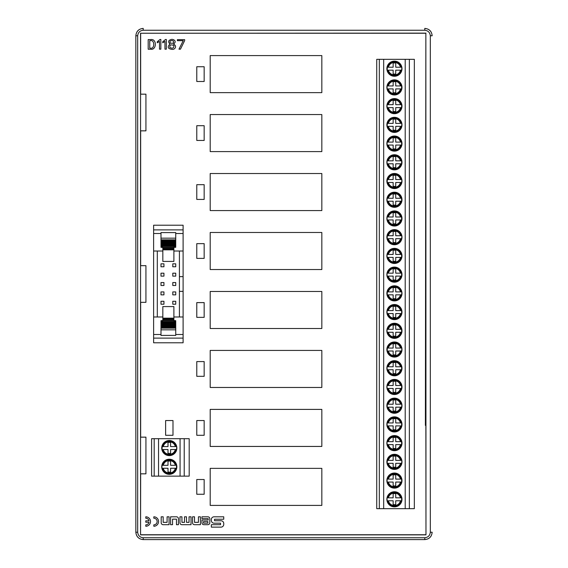 <?xml version="1.0" encoding="UTF-8"?>
<svg xmlns="http://www.w3.org/2000/svg" width="568" height="568" viewBox="0 0 568 568"><rect width="100%" height="100%" fill="white"/><g stroke="black" fill="none" stroke-linecap="round" stroke-linejoin="round"><path stroke-width="0.85" d="M173.432 44.098C177.472 45.887 175.015 49.913 171.905 49.345C167.773 48.749 167.127 46.981 169.974 44.041C167.872 41.862 168.27 40.349 171.153 39.511C172.842 38.73 177.72 41.095 173.432 44.098M160.843 49.175L159.494 49.175L159.494 41.393L157.258 42.799L157.258 41.734L160.034 39.476L160.843 39.476L160.843 49.175M192.545 522.752L192.545 516.809L194.519 516.809L194.519 522.34L198.445 522.34L198.445 516.809L200.419 516.809L200.419 524.69L194.483 524.69A1.938 1.938 0 0 1 192.545 522.752M201.938 518.641L201.938 516.809L207.867 516.809A1.938 1.938 0 0 1 209.805 518.747L209.805 522.752A1.938 1.938 0 0 1 207.867 524.69L203.876 524.69A1.938 1.938 0 0 1 201.938 522.752L201.938 519.997L208.193 519.997L208.193 518.641L201.938 518.641M179.964 522.752L179.964 516.809L181.938 516.809L181.938 522.34L184.508 522.34L184.508 516.809L186.481 516.809L186.481 522.34L189.052 522.34L189.052 516.809L191.025 516.809L191.025 524.69L181.902 524.69A1.938 1.938 0 0 1 179.964 522.752M161.198 522.752L161.198 516.809L163.172 516.809L163.172 522.34L167.099 522.34L167.099 516.809L169.072 516.809L169.072 524.69L163.137 524.69A1.938 1.938 0 0 1 161.198 522.752M211.331 519.557A2.755 2.755 0 0 1 214.086 516.809L223.742 516.809L223.742 519.237L214.541 519.237L214.541 520.75L220.987 520.75A2.755 2.755 0 0 1 223.742 523.504L223.742 524.378A2.755 2.755 0 0 1 220.987 527.125L211.339 527.125L211.339 524.697L220.533 524.697L220.533 523.185L214.086 523.185A2.755 2.755 0 0 1 211.331 520.43L211.331 519.557M176.506 516.809L170.577 516.809L170.577 524.69L172.544 524.69L172.544 519.152L176.47 519.152L176.47 524.69L178.444 524.69L178.444 518.747A1.938 1.938 0 0 0 176.506 516.809M153.829 516.809L153.829 518.229A3.309 3.309 0 0 1 157.137 521.538A3.309 3.309 0 0 1 153.829 524.846L153.829 526.259A4.729 4.729 0 0 0 158.557 521.538A4.729 4.729 0 0 0 153.829 516.809M145.791 516.809L145.791 518.229A3.309 3.309 0 0 1 149.022 520.828L145.791 520.828L145.791 522.24L149.022 522.24A3.309 3.309 0 0 1 145.791 524.846L145.791 526.259A4.729 4.729 0 0 0 150.52 521.538A4.729 4.729 0 0 0 145.791 516.809M425.858 33.242L425.972 534.871L425.858 425.396L425.389 425.396L425.858 33.242L140.665 33.242L140.665 94.174M140.665 130.846L140.665 265.668M140.665 302.332L140.665 437.154M140.665 473.826L140.559 534.871L425.972 534.871M425.858 534.758L140.665 534.758M148.191 39.59L150.492 39.59C157.215 38.312 156.711 50.573 150.492 49.231L148.191 49.231L148.191 39.59M166.325 49.175L164.968 49.175L164.968 41.393L162.739 42.799L162.739 41.734L165.515 39.476L166.325 39.476L166.325 49.175M184.664 40.605L180.468 49.175L178.977 49.175L183.244 40.662L177.415 40.662L177.415 39.646L184.664 39.646L184.664 40.605M425.759 145.55L425.759 425.396M425.972 33.129L140.665 33.242M140.559 33.129L140.559 534.871M424.786 30.246L424.786 28.4C429.259 28.84 431.715 31.297 432.156 35.77L430.317 35.77C429.94 32.461 428.102 30.622 424.786 30.246L143.214 30.246C139.905 30.615 138.059 32.461 137.683 35.77L137.683 532.23C138.059 535.539 139.898 537.378 143.214 537.754L424.786 537.754C428.095 537.385 429.94 535.539 430.317 532.23L430.317 35.77M430.317 532.23L432.156 532.23C431.715 536.703 429.259 539.16 424.786 539.6L143.214 539.6C138.741 539.16 136.284 536.703 135.844 532.23L135.844 35.77C136.284 31.297 138.741 28.84 143.214 28.4C138.755 28.861 136.299 31.318 135.844 35.77L137.683 35.77M140.772 473.826L145.933 473.826L145.933 437.154L140.772 437.154M140.772 130.846L145.933 130.846L145.933 94.174L140.772 94.174M140.772 302.332L145.933 302.332L145.933 265.668L140.772 265.668M153.623 338.123L183.102 338.123L183.102 342.781L153.623 342.781L153.623 225.219L183.102 225.219L183.102 251.013L173.893 251.013M153.623 251.013L162.831 251.013M175.732 247.328L173.893 247.328L175.732 247.328L175.732 246.476L160.992 246.476L160.992 232.589L175.732 232.589L175.732 238.169L160.992 238.169M173.893 249.849L162.831 249.849L162.831 261.415L173.893 261.415L173.893 247.47L162.831 247.47L160.992 247.328L160.992 246.476M179.417 251.013L179.417 291.37L183.102 291.37L183.102 338.123M179.417 291.37L179.417 316.987M157.308 316.987L157.308 251.013M162.831 320.529L160.992 320.671L160.992 321.524L175.732 321.524L175.732 320.671L173.893 320.529L162.831 320.529L162.831 306.585L173.893 306.585L173.893 318.151L162.831 318.151M153.623 316.987L162.831 316.987M173.893 316.987L183.102 316.987M179.417 276.63L183.102 276.63L183.102 251.013M183.102 276.63L183.102 291.37M175.732 327.424L175.732 335.411L160.992 335.411L160.992 326.685L175.732 326.685L175.732 327.424L160.992 327.424M162.831 320.671L160.992 320.671M175.732 320.671L173.893 320.671M173.893 320.529L173.893 319.791L162.831 319.791M173.893 319.791L173.893 318.889L162.831 318.889M173.893 318.889L173.893 318.151M175.732 328.155L160.992 328.155M175.732 329.83L160.992 329.83M160.992 321.524L160.992 326.685M175.732 321.524L175.732 322.262L160.992 322.262L175.732 322.262L175.732 323L160.992 323M175.732 323L175.732 323.732L160.992 323.732M175.732 323.732L175.732 324.47L160.992 324.47M175.732 324.47L175.732 325.208L160.992 325.208M175.732 325.208L175.732 325.947L160.992 325.947M175.732 325.947L175.732 326.685M162.831 247.328L160.992 247.328M175.732 246.476L175.732 245.738L160.992 245.738L175.732 245.738L175.732 245L160.992 245M175.732 245L175.732 244.268L160.992 244.268M175.732 244.268L175.732 243.53L160.992 243.53M175.732 243.53L175.732 242.792L160.992 242.792M175.732 242.792L175.732 242.053L160.992 242.053M175.732 242.053L175.732 241.315L160.992 241.315M175.732 241.315L175.732 240.576L160.992 240.576M175.732 240.576L175.732 239.845L160.992 239.845M175.732 239.845L175.732 238.169M162.831 249.849L162.831 247.47M173.893 249.111L162.831 249.111M173.893 248.209L162.831 248.209M160.992 263.829L160.992 266.782L163.939 266.782L163.939 263.829L160.992 263.829M172.786 294.863L175.732 294.863L175.732 291.916L172.786 291.916L172.786 294.863M160.992 282.552L160.992 285.498L163.939 285.498L163.939 282.552L160.992 282.552M172.786 285.498L175.732 285.498L175.732 282.552L172.786 282.552L172.786 285.498M172.786 266.782L175.732 266.782L175.732 263.829L172.786 263.829L172.786 266.782M160.992 273.194L160.992 276.14L163.939 276.14L163.939 273.194L160.992 273.194M172.786 276.14L175.732 276.14L175.732 273.194L172.786 273.194L172.786 276.14M160.992 301.274L160.992 304.221L163.939 304.221L163.939 301.274L160.992 301.274M172.786 304.221L175.732 304.221L175.732 301.274L172.786 301.274L172.786 304.221M160.992 291.916L160.992 294.863L163.939 294.863L163.939 291.916L160.992 291.916M165.622 420.547L165.622 435.287L172.992 435.287L172.992 420.547L165.622 420.547M321.829 468.366L321.829 505.406L210.203 505.406L210.203 468.366L321.829 468.366M196.784 420.547L196.784 435.287L204.16 435.287L204.16 420.547L196.784 420.547M196.784 479.513L196.784 494.259L204.16 494.259L204.16 479.513L196.784 479.513M163.194 449.529L168.007 449.529L168.007 453.399L170.585 453.399L170.585 449.529L175.391 449.529C174.447 452.519 172.416 454.116 169.292 454.329C166.168 454.116 164.138 452.519 163.194 449.529M176.314 449.529L175.391 449.529L176.314 449.529A7.178 7.178 0 0 1 162.27 449.529M162.27 446.583L168.007 446.583L168.007 442.344L170.585 442.344L170.585 446.583L175.391 446.583C174.447 443.594 172.416 441.996 169.292 441.783C166.168 441.996 164.138 443.594 163.194 446.583L162.27 446.583A7.178 7.178 0 0 1 176.314 446.583M163.194 468.252L168.007 468.252L168.007 472.122L170.585 472.122L170.585 468.252L175.391 468.252C174.447 471.241 172.416 472.839 169.292 473.052C166.168 472.839 164.138 471.241 163.194 468.252M176.314 468.252L175.391 468.252L176.314 468.252A7.178 7.178 0 0 1 162.27 468.252M162.27 465.306L168.007 465.306L168.007 461.067L170.585 461.067L170.585 465.306L175.391 465.306C174.447 462.316 172.416 460.719 169.292 460.506C166.168 460.719 164.138 462.316 163.194 465.306L162.27 465.306A7.178 7.178 0 0 1 176.314 465.306M154.184 438.695L151.606 438.695L151.606 476.14L154.184 476.14L154.184 438.695L184.217 438.695L184.217 476.14L189.194 476.14L189.194 438.695L184.217 438.695M161.738 448.06A7.554 7.554 0 0 0 173.07 454.599A7.554 7.554 0 0 0 173.07 441.514A7.554 7.554 0 0 0 161.738 448.06M176.847 466.775A7.554 7.554 0 0 0 165.515 460.236A7.554 7.554 0 0 0 165.515 473.321A7.554 7.554 0 0 0 176.847 466.775M184.217 476.14L180.07 476.14L180.07 438.695M180.07 476.14L158.536 476.14L158.536 438.695M158.536 476.14L154.184 476.14M196.784 302.609L196.784 317.356L204.16 317.356L204.16 302.609L196.784 302.609M321.829 350.428L321.829 387.475L210.203 387.475L210.203 350.428L321.829 350.428M196.784 125.706L196.784 140.452L204.16 140.452L204.16 125.706L196.784 125.706M321.829 291.462L321.829 328.503L210.203 328.503L210.203 291.462L321.829 291.462M321.829 232.489L321.829 269.537L210.203 269.537L210.203 232.489L321.829 232.489M196.784 184.678L196.784 199.418L204.16 199.418L204.16 184.678L196.784 184.678M321.829 173.524L321.829 210.572L210.203 210.572L210.203 173.524L321.829 173.524M321.829 55.593L321.829 92.634L210.203 92.634L210.203 55.593L321.829 55.593M196.784 361.582L196.784 376.321L204.16 376.321L204.16 361.582L196.784 361.582M196.784 243.644L196.784 258.383L204.16 258.383L204.16 243.644L196.784 243.644M321.829 114.558L321.829 151.599L210.203 151.599L210.203 114.558L321.829 114.558M196.784 66.74L196.784 81.487L204.16 81.487L204.16 66.74L196.784 66.74M321.829 409.393L321.829 446.441L210.203 446.441L210.203 409.393L321.829 409.393M409.358 59.335L414.335 59.335L414.335 508.665L409.358 508.665L409.358 59.335L383.677 59.335L383.677 508.665L379.325 508.665L379.325 59.335L383.677 59.335M405.211 59.335L405.211 508.665L409.358 508.665M386.879 499.307A7.554 7.554 0 0 0 398.211 505.847A7.554 7.554 0 0 0 398.211 492.761A7.554 7.554 0 0 0 386.879 499.307M386.879 461.862A7.554 7.554 0 0 0 398.211 468.401A7.554 7.554 0 0 0 398.211 455.316A7.554 7.554 0 0 0 386.879 461.862M401.988 480.585A7.554 7.554 0 0 0 390.656 474.039A7.554 7.554 0 0 0 390.656 487.124A7.554 7.554 0 0 0 401.988 480.585M405.211 508.665L383.677 508.665M386.879 162.306A7.554 7.554 0 0 0 398.211 168.852A7.554 7.554 0 0 0 398.211 155.76A7.554 7.554 0 0 0 386.879 162.306M386.879 124.861A7.554 7.554 0 0 0 398.211 131.407A7.554 7.554 0 0 0 398.211 118.322A7.554 7.554 0 0 0 386.879 124.861M401.988 143.583A7.554 7.554 0 0 0 390.656 137.037A7.554 7.554 0 0 0 390.656 150.129A7.554 7.554 0 0 0 401.988 143.583M386.879 443.139A7.554 7.554 0 0 0 398.211 449.678A7.554 7.554 0 0 0 398.211 436.593A7.554 7.554 0 0 0 386.879 443.139M386.879 405.694A7.554 7.554 0 0 0 398.211 412.24A7.554 7.554 0 0 0 398.211 399.148A7.554 7.554 0 0 0 386.879 405.694M401.988 424.417A7.554 7.554 0 0 0 390.656 417.87A7.554 7.554 0 0 0 390.656 430.963A7.554 7.554 0 0 0 401.988 424.417M386.879 218.474A7.554 7.554 0 0 0 398.211 225.013A7.554 7.554 0 0 0 398.211 211.928A7.554 7.554 0 0 0 386.879 218.474M386.879 181.029A7.554 7.554 0 0 0 398.211 187.568A7.554 7.554 0 0 0 398.211 174.482A7.554 7.554 0 0 0 386.879 181.029M401.988 199.751A7.554 7.554 0 0 0 390.656 193.205A7.554 7.554 0 0 0 390.656 206.291A7.554 7.554 0 0 0 401.988 199.751M386.879 274.642A7.554 7.554 0 0 0 398.211 281.181A7.554 7.554 0 0 0 398.211 268.096A7.554 7.554 0 0 0 386.879 274.642M386.879 237.197A7.554 7.554 0 0 0 398.211 243.736A7.554 7.554 0 0 0 398.211 230.651A7.554 7.554 0 0 0 386.879 237.197M401.988 255.919A7.554 7.554 0 0 0 390.656 249.373A7.554 7.554 0 0 0 390.656 262.459A7.554 7.554 0 0 0 401.988 255.919M386.879 330.803A7.554 7.554 0 0 0 398.211 337.349A7.554 7.554 0 0 0 398.211 324.264A7.554 7.554 0 0 0 386.879 330.803M386.879 293.358A7.554 7.554 0 0 0 398.211 299.904A7.554 7.554 0 0 0 398.211 286.819A7.554 7.554 0 0 0 386.879 293.358M401.988 312.08A7.554 7.554 0 0 0 390.656 305.541A7.554 7.554 0 0 0 390.656 318.627A7.554 7.554 0 0 0 401.988 312.08M386.879 386.971A7.554 7.554 0 0 0 398.211 393.517A7.554 7.554 0 0 0 398.211 380.432A7.554 7.554 0 0 0 386.879 386.971M386.879 349.526A7.554 7.554 0 0 0 398.211 356.072A7.554 7.554 0 0 0 398.211 342.987A7.554 7.554 0 0 0 386.879 349.526M401.988 368.249A7.554 7.554 0 0 0 390.656 361.709A7.554 7.554 0 0 0 390.656 374.795A7.554 7.554 0 0 0 401.988 368.249M386.879 106.138A7.554 7.554 0 0 0 398.211 112.684A7.554 7.554 0 0 0 398.211 99.599A7.554 7.554 0 0 0 386.879 106.138M386.879 68.692A7.554 7.554 0 0 0 398.211 75.239A7.554 7.554 0 0 0 398.211 62.153A7.554 7.554 0 0 0 386.879 68.692M401.988 87.415A7.554 7.554 0 0 0 390.656 80.876A7.554 7.554 0 0 0 390.656 93.961A7.554 7.554 0 0 0 401.988 87.415M379.325 59.335L376.74 59.335L376.74 508.665L379.325 508.665M388.334 500.777L393.148 500.777L393.148 504.647L395.726 504.647L395.726 500.777L400.532 500.777C399.588 503.766 397.557 505.364 394.433 505.577C391.309 505.364 389.279 503.766 388.334 500.777M401.455 500.777L400.532 500.777L401.455 500.777A7.178 7.178 0 0 1 387.411 500.777M387.411 497.831L393.148 497.831L393.148 493.592L395.726 493.592L395.726 497.831L400.532 497.831C399.588 494.849 397.557 493.244 394.433 493.031C391.309 493.244 389.279 494.849 388.334 497.831L387.411 497.831A7.178 7.178 0 0 1 401.455 497.831M388.334 463.332L393.148 463.332L393.148 467.201L395.726 467.201L395.726 463.332L400.532 463.332C399.588 466.321 397.557 467.918 394.433 468.138C391.309 467.918 389.279 466.321 388.334 463.332M401.455 463.332L400.532 463.332L401.455 463.332A7.178 7.178 0 0 1 387.411 463.332M387.411 460.385L393.148 460.385L393.148 456.147L395.726 456.147L395.726 460.385L400.532 460.385C399.588 457.403 397.557 455.799 394.433 455.586C391.309 455.799 389.279 457.403 388.334 460.385L387.411 460.385A7.178 7.178 0 0 1 401.455 460.385M388.334 482.055L393.148 482.055L393.148 485.924L395.726 485.924L395.726 482.055L400.532 482.055C399.588 485.044 397.557 486.641 394.433 486.854C391.309 486.641 389.279 485.044 388.334 482.055M401.455 482.055L400.532 482.055L401.455 482.055A7.178 7.178 0 0 1 387.411 482.055M387.411 479.108L393.148 479.108L393.148 474.869L395.726 474.869L395.726 479.108L400.532 479.108C399.588 476.126 397.557 474.521 394.433 474.308C391.309 474.521 389.279 476.126 388.334 479.108L387.411 479.108A7.178 7.178 0 0 1 401.455 479.108M401.988 499.307A7.554 7.554 0 0 1 390.656 505.847A7.554 7.554 0 0 1 390.656 492.761A7.554 7.554 0 0 1 401.988 499.307M388.334 163.783L393.148 163.783L393.148 167.652L395.726 167.652L395.726 163.783L400.532 163.783C399.588 166.765 397.557 168.362 394.433 168.582C391.309 168.362 389.279 166.765 388.334 163.783M401.455 163.783L400.532 163.783L401.455 163.783A7.178 7.178 0 0 1 387.411 163.783M387.411 160.829L393.148 160.829L393.148 156.59L395.726 156.59L395.726 160.829L400.532 160.829C399.588 157.847 397.557 156.25 394.433 156.03C391.309 156.25 389.279 157.847 388.334 160.829L387.411 160.829A7.178 7.178 0 0 1 401.455 160.829M388.334 126.337L393.148 126.337L393.148 130.207L395.726 130.207L395.726 126.337L400.532 126.337C399.588 129.319 397.557 130.924 394.433 131.137C391.309 130.924 389.279 129.319 388.334 126.337M401.455 126.337L400.532 126.337L401.455 126.337A7.178 7.178 0 0 1 387.411 126.337M387.411 123.384L393.148 123.384L393.148 119.152L395.726 119.152L395.726 123.384L400.532 123.384C399.588 120.402 397.557 118.804 394.433 118.584C391.309 118.804 389.279 120.402 388.334 123.384L387.411 123.384A7.178 7.178 0 0 1 401.455 123.384M388.334 145.06L393.148 145.06L393.148 148.93L395.726 148.93L395.726 145.06L400.532 145.06C399.588 148.042 397.557 149.64 394.433 149.86C391.309 149.64 389.279 148.042 388.334 145.06M401.455 145.06L400.532 145.06L401.455 145.06A7.178 7.178 0 0 1 387.411 145.06M387.411 142.106L393.148 142.106L393.148 137.868L395.726 137.868L395.726 142.106L400.532 142.106C399.588 139.124 397.557 137.527 394.433 137.307C391.309 137.527 389.279 139.124 388.334 142.106L387.411 142.106A7.178 7.178 0 0 1 401.455 142.106M401.988 162.306A7.554 7.554 0 0 1 390.656 168.852A7.554 7.554 0 0 1 390.656 155.76A7.554 7.554 0 0 1 401.988 162.306M388.334 444.616L393.148 444.616L393.148 448.486L395.726 448.486L395.726 444.616L400.532 444.616C399.588 447.598 397.557 449.196 394.433 449.416C391.309 449.196 389.279 447.598 388.334 444.616M401.455 444.616L400.532 444.616L401.455 444.616A7.178 7.178 0 0 1 387.411 444.616M387.411 441.663L393.148 441.663L393.148 437.424L395.726 437.424L395.726 441.663L400.532 441.663C399.588 438.681 397.557 437.076 394.433 436.863C391.309 437.076 389.279 438.681 388.334 441.663L387.411 441.663A7.178 7.178 0 0 1 401.455 441.663M388.334 407.171L393.148 407.171L393.148 411.04L395.726 411.04L395.726 407.171L400.532 407.171C399.588 410.153 397.557 411.75 394.433 411.97C391.309 411.75 389.279 410.153 388.334 407.171M401.455 407.171L400.532 407.171L401.455 407.171A7.178 7.178 0 0 1 387.411 407.171M387.411 404.217L393.148 404.217L393.148 399.978L395.726 399.978L395.726 404.217L400.532 404.217C399.588 401.235 397.557 399.638 394.433 399.418C391.309 399.638 389.279 401.235 388.334 404.217L387.411 404.217A7.178 7.178 0 0 1 401.455 404.217M388.334 425.894L393.148 425.894L393.148 429.763L395.726 429.763L395.726 425.894L400.532 425.894C399.588 428.875 397.557 430.473 394.433 430.693C391.309 430.473 389.279 428.875 388.334 425.894M401.455 425.894L400.532 425.894L401.455 425.894A7.178 7.178 0 0 1 387.411 425.894M387.411 422.94L393.148 422.94L393.148 418.701L395.726 418.701L395.726 422.94L400.532 422.94C399.588 419.958 397.557 418.36 394.433 418.14C391.309 418.36 389.279 419.958 388.334 422.94L387.411 422.94A7.178 7.178 0 0 1 401.455 422.94M401.988 443.139A7.554 7.554 0 0 1 390.656 449.678A7.554 7.554 0 0 1 390.656 436.593A7.554 7.554 0 0 1 401.988 443.139M388.334 219.944L393.148 219.944L393.148 223.813L395.726 223.813L395.726 219.944L400.532 219.944C399.588 222.933 397.557 224.53 394.433 224.743C391.309 224.53 389.279 222.933 388.334 219.944M401.455 219.944L400.532 219.944L401.455 219.944A7.178 7.178 0 0 1 387.411 219.944M387.411 216.997L393.148 216.997L393.148 212.759L395.726 212.759L395.726 216.997L400.532 216.997C399.588 214.015 397.557 212.411 394.433 212.198C391.309 212.411 389.279 214.015 388.334 216.997L387.411 216.997A7.178 7.178 0 0 1 401.455 216.997M388.334 182.506L393.148 182.506L393.148 186.375L395.726 186.375L395.726 182.506L400.532 182.506C399.588 185.487 397.557 187.085 394.433 187.305C391.309 187.085 389.279 185.487 388.334 182.506M401.455 182.506L400.532 182.506L401.455 182.506A7.178 7.178 0 0 1 387.411 182.506M387.411 179.552L393.148 179.552L393.148 175.313L395.726 175.313L395.726 179.552L400.532 179.552C399.588 176.57 397.557 174.965 394.433 174.752C391.309 174.965 389.279 176.57 388.334 179.552L387.411 179.552A7.178 7.178 0 0 1 401.455 179.552M388.334 201.221L393.148 201.221L393.148 205.091L395.726 205.091L395.726 201.221L400.532 201.221C399.588 204.21 397.557 205.808 394.433 206.028C391.309 205.808 389.279 204.21 388.334 201.221M401.455 201.221L400.532 201.221L401.455 201.221A7.178 7.178 0 0 1 387.411 201.221M387.411 198.275L393.148 198.275L393.148 194.036L395.726 194.036L395.726 198.275L400.532 198.275C399.588 195.293 397.557 193.688 394.433 193.475C391.309 193.688 389.279 195.293 388.334 198.275L387.411 198.275A7.178 7.178 0 0 1 401.455 198.275M401.988 218.474A7.554 7.554 0 0 1 390.656 225.013A7.554 7.554 0 0 1 390.656 211.928A7.554 7.554 0 0 1 401.988 218.474M388.334 276.112L393.148 276.112L393.148 279.981L395.726 279.981L395.726 276.112L400.532 276.112C399.588 279.101 397.557 280.699 394.433 280.911C391.309 280.699 389.279 279.101 388.334 276.112M401.455 276.112L400.532 276.112L401.455 276.112A7.178 7.178 0 0 1 387.411 276.112M387.411 273.165L393.148 273.165L393.148 268.927L395.726 268.927L395.726 273.165L400.532 273.165C399.588 270.176 397.557 268.579 394.433 268.366C391.309 268.579 389.279 270.176 388.334 273.165L387.411 273.165A7.178 7.178 0 0 1 401.455 273.165M388.334 238.666L393.148 238.666L393.148 242.536L395.726 242.536L395.726 238.666L400.532 238.666C399.588 241.656 397.557 243.253 394.433 243.466C391.309 243.253 389.279 241.656 388.334 238.666M401.455 238.666L400.532 238.666L401.455 238.666A7.178 7.178 0 0 1 387.411 238.666M387.411 235.72L393.148 235.72L393.148 231.481L395.726 231.481L395.726 235.72L400.532 235.72C399.588 232.738 397.557 231.133 394.433 230.92C391.309 231.133 389.279 232.738 388.334 235.72L387.411 235.72A7.178 7.178 0 0 1 401.455 235.72M388.334 257.389L393.148 257.389L393.148 261.259L395.726 261.259L395.726 257.389L400.532 257.389C399.588 260.378 397.557 261.976 394.433 262.189C391.309 261.976 389.279 260.378 388.334 257.389M401.455 257.389L400.532 257.389L401.455 257.389A7.178 7.178 0 0 1 387.411 257.389M387.411 254.443L393.148 254.443L393.148 250.204L395.726 250.204L395.726 254.443L400.532 254.443C399.588 251.461 397.557 249.856 394.433 249.643C391.309 249.856 389.279 251.461 388.334 254.443L387.411 254.443A7.178 7.178 0 0 1 401.455 254.443M401.988 274.642A7.554 7.554 0 0 1 390.656 281.181A7.554 7.554 0 0 1 390.656 268.096A7.554 7.554 0 0 1 401.988 274.642M388.334 332.28L393.148 332.28L393.148 336.149L395.726 336.149L395.726 332.28L400.532 332.28C399.588 335.262 397.557 336.867 394.433 337.08C391.309 336.867 389.279 335.262 388.334 332.28M401.455 332.28L400.532 332.28L401.455 332.28A7.178 7.178 0 0 1 387.411 332.28M387.411 329.334L393.148 329.334L393.148 325.095L395.726 325.095L395.726 329.334L400.532 329.334C399.588 326.344 397.557 324.747 394.433 324.534C391.309 324.747 389.279 326.344 388.334 329.334L387.411 329.334A7.178 7.178 0 0 1 401.455 329.334M388.334 294.835L393.148 294.835L393.148 298.704L395.726 298.704L395.726 294.835L400.532 294.835C399.588 297.824 397.557 299.421 394.433 299.634C391.309 299.421 389.279 297.824 388.334 294.835M401.455 294.835L400.532 294.835L401.455 294.835A7.178 7.178 0 0 1 387.411 294.835M387.411 291.888L393.148 291.888L393.148 287.649L395.726 287.649L395.726 291.888L400.532 291.888C399.588 288.899 397.557 287.301 394.433 287.089C391.309 287.301 389.279 288.899 388.334 291.888L387.411 291.888A7.178 7.178 0 0 1 401.455 291.888M388.334 313.557L393.148 313.557L393.148 317.427L395.726 317.427L395.726 313.557L400.532 313.557C399.588 316.539 397.557 318.144 394.433 318.357C391.309 318.144 389.279 316.539 388.334 313.557M401.455 313.557L400.532 313.557L401.455 313.557A7.178 7.178 0 0 1 387.411 313.557M387.411 310.611L393.148 310.611L393.148 306.372L395.726 306.372L395.726 310.611L400.532 310.611C399.588 307.622 397.557 306.024 394.433 305.811C391.309 306.024 389.279 307.622 388.334 310.611L387.411 310.611A7.178 7.178 0 0 1 401.455 310.611M401.988 330.803A7.554 7.554 0 0 1 390.656 337.349A7.554 7.554 0 0 1 390.656 324.264A7.554 7.554 0 0 1 401.988 330.803M388.334 388.448L393.148 388.448L393.148 392.318L395.726 392.318L395.726 388.448L400.532 388.448C399.588 391.43 397.557 393.035 394.433 393.248C391.309 393.035 389.279 391.43 388.334 388.448M401.455 388.448L400.532 388.448L401.455 388.448A7.178 7.178 0 0 1 387.411 388.448M387.411 385.495L393.148 385.495L393.148 381.263L395.726 381.263L395.726 385.495L400.532 385.495C399.588 382.512 397.557 380.915 394.433 380.695C391.309 380.915 389.279 382.512 388.334 385.495L387.411 385.495A7.178 7.178 0 0 1 401.455 385.495M388.334 351.003L393.148 351.003L393.148 354.872L395.726 354.872L395.726 351.003L400.532 351.003C399.588 353.985 397.557 355.589 394.433 355.802C391.309 355.589 389.279 353.985 388.334 351.003M401.455 351.003L400.532 351.003L401.455 351.003A7.178 7.178 0 0 1 387.411 351.003M387.411 348.056L393.148 348.056L393.148 343.817L395.726 343.817L395.726 348.056L400.532 348.056C399.588 345.067 397.557 343.47 394.433 343.257C391.309 343.47 389.279 345.067 388.334 348.056L387.411 348.056A7.178 7.178 0 0 1 401.455 348.056M388.334 369.725L393.148 369.725L393.148 373.595L395.726 373.595L395.726 369.725L400.532 369.725C399.588 372.707 397.557 374.312 394.433 374.525C391.309 374.312 389.279 372.707 388.334 369.725M401.455 369.725L400.532 369.725L401.455 369.725A7.178 7.178 0 0 1 387.411 369.725M387.411 366.779L393.148 366.779L393.148 362.54L395.726 362.54L395.726 366.779L400.532 366.779C399.588 363.79 397.557 362.192 394.433 361.972C391.309 362.192 389.279 363.79 388.334 366.779L387.411 366.779A7.178 7.178 0 0 1 401.455 366.779M401.988 386.971A7.554 7.554 0 0 1 390.656 393.517A7.554 7.554 0 0 1 390.656 380.432A7.554 7.554 0 0 1 401.988 386.971M388.334 107.615L393.148 107.615L393.148 111.484L395.726 111.484L395.726 107.615L400.532 107.615C399.588 110.597 397.557 112.201 394.433 112.414C391.309 112.201 389.279 110.597 388.334 107.615M401.455 107.615L400.532 107.615L401.455 107.615A7.178 7.178 0 0 1 387.411 107.615M387.411 104.668L393.148 104.668L393.148 100.429L395.726 100.429L395.726 104.668L400.532 104.668C399.588 101.679 397.557 100.082 394.433 99.861C391.309 100.082 389.279 101.679 388.334 104.668L387.411 104.668A7.178 7.178 0 0 1 401.455 104.668M388.334 70.169L393.148 70.169L393.148 74.039L395.726 74.039L395.726 70.169L400.532 70.169C399.588 73.151 397.557 74.756 394.433 74.969C391.309 74.756 389.279 73.151 388.334 70.169M401.455 70.169L400.532 70.169L401.455 70.169A7.178 7.178 0 0 1 387.411 70.169M387.411 67.223L393.148 67.223L393.148 62.984L395.726 62.984L395.726 67.223L400.532 67.223C399.588 64.234 397.557 62.636 394.433 62.423C391.309 62.636 389.279 64.234 388.334 67.223L387.411 67.223A7.178 7.178 0 0 1 401.455 67.223M388.334 88.892L393.148 88.892L393.148 92.761L395.726 92.761L395.726 88.892L400.532 88.892C399.588 91.874 397.557 93.479 394.433 93.692C391.309 93.479 389.279 91.874 388.334 88.892M401.455 88.892L400.532 88.892L401.455 88.892A7.178 7.178 0 0 1 387.411 88.892M387.411 85.945L393.148 85.945L393.148 81.707L395.726 81.707L395.726 85.945L400.532 85.945C399.588 82.956 397.557 81.359 394.433 81.146C391.309 81.359 389.279 82.956 388.334 85.945L387.411 85.945A7.178 7.178 0 0 1 401.455 85.945M401.988 106.138A7.554 7.554 0 0 1 390.656 112.684A7.554 7.554 0 0 1 390.656 99.599A7.554 7.554 0 0 1 401.988 106.138M203.55 521.559L207.852 521.559L207.852 523.128L203.55 523.128L203.55 521.559M149.746 48.159L150.492 48.159C154.823 49.317 154.823 39.561 150.492 40.662L149.746 40.662L149.746 48.159M169.875 47.542C172.686 48.77 174.021 48.11 173.879 45.561C170.84 44.254 169.505 44.915 169.875 47.542M170.315 43.026C173.247 43.715 174.206 42.962 173.19 40.768C170.336 40.3 169.378 41.052 170.315 43.026M153.623 233.505L160.992 233.505M175.732 233.505L183.102 233.505M175.732 334.495L183.102 334.495M153.623 334.495L160.992 334.495M153.623 229.877L183.102 229.877M143.214 30.246L143.214 28.4M137.683 532.23L135.844 532.23C136.299 536.682 138.755 539.139 143.214 539.6L143.214 537.754M432.156 532.23C431.701 536.682 429.245 539.139 424.786 539.6L424.786 537.754M176.144 449.529A7.008 7.008 0 0 1 162.441 449.529M162.441 446.583A7.008 7.008 0 0 1 176.144 446.583M176.144 468.252A7.008 7.008 0 0 1 162.441 468.252M162.441 465.306A7.008 7.008 0 0 1 176.144 465.306M401.285 500.777A7.008 7.008 0 0 1 387.582 500.777M387.582 497.831A7.008 7.008 0 0 1 401.285 497.831M401.285 463.332A7.008 7.008 0 0 1 387.582 463.332M387.582 460.385A7.008 7.008 0 0 1 401.285 460.385M401.285 482.055A7.008 7.008 0 0 1 387.582 482.055M387.582 479.108A7.008 7.008 0 0 1 401.285 479.108M401.285 163.783A7.008 7.008 0 0 1 387.582 163.783M387.582 160.829A7.008 7.008 0 0 1 401.285 160.829M401.285 126.337A7.008 7.008 0 0 1 387.582 126.337M387.582 123.384A7.008 7.008 0 0 1 401.285 123.384M401.285 145.06A7.008 7.008 0 0 1 387.582 145.06M387.582 142.106A7.008 7.008 0 0 1 401.285 142.106M401.285 444.616A7.008 7.008 0 0 1 387.582 444.616M387.582 441.663A7.008 7.008 0 0 1 401.285 441.663M401.285 407.171A7.008 7.008 0 0 1 387.582 407.171M387.582 404.217A7.008 7.008 0 0 1 401.285 404.217M401.285 425.894A7.008 7.008 0 0 1 387.582 425.894M387.582 422.94A7.008 7.008 0 0 1 401.285 422.94M401.285 219.944A7.008 7.008 0 0 1 387.582 219.944M387.582 216.997A7.008 7.008 0 0 1 401.285 216.997M401.285 182.506A7.008 7.008 0 0 1 387.582 182.506M387.582 179.552A7.008 7.008 0 0 1 401.285 179.552M401.285 201.221A7.008 7.008 0 0 1 387.582 201.221M387.582 198.275A7.008 7.008 0 0 1 401.285 198.275M401.285 276.112A7.008 7.008 0 0 1 387.582 276.112M387.582 273.165A7.008 7.008 0 0 1 401.285 273.165M401.285 238.666A7.008 7.008 0 0 1 387.582 238.666M387.582 235.72A7.008 7.008 0 0 1 401.285 235.72M401.285 257.389A7.008 7.008 0 0 1 387.582 257.389M387.582 254.443A7.008 7.008 0 0 1 401.285 254.443M401.285 332.28A7.008 7.008 0 0 1 387.582 332.28M387.582 329.334A7.008 7.008 0 0 1 401.285 329.334M401.285 294.835A7.008 7.008 0 0 1 387.582 294.835M387.582 291.888A7.008 7.008 0 0 1 401.285 291.888M401.285 313.557A7.008 7.008 0 0 1 387.582 313.557M387.582 310.611A7.008 7.008 0 0 1 401.285 310.611M401.285 388.448A7.008 7.008 0 0 1 387.582 388.448M387.582 385.495A7.008 7.008 0 0 1 401.285 385.495M401.285 351.003A7.008 7.008 0 0 1 387.582 351.003M387.582 348.056A7.008 7.008 0 0 1 401.285 348.056M401.285 369.725A7.008 7.008 0 0 1 387.582 369.725M387.582 366.779A7.008 7.008 0 0 1 401.285 366.779M401.285 107.615A7.008 7.008 0 0 1 387.582 107.615M387.582 104.668A7.008 7.008 0 0 1 401.285 104.668M401.285 70.169A7.008 7.008 0 0 1 387.582 70.169M387.582 67.223A7.008 7.008 0 0 1 401.285 67.223M401.285 88.892A7.008 7.008 0 0 1 387.582 88.892M387.582 85.945A7.008 7.008 0 0 1 401.285 85.945M424.786 28.4C429.245 28.861 431.701 31.318 432.156 35.77M162.107 448.06C161.979 436.231 181.398 441.215 175.59 451.517C172.21 458.404 161.234 454.485 162.107 448.06M176.478 466.775C176.605 454.954 157.187 459.938 162.995 470.24C166.381 477.127 177.358 473.208 176.478 466.775M401.619 499.307C401.683 487.429 382.456 492.605 388.029 502.566C391.153 509.531 402.357 506.102 401.619 499.307M387.248 461.862C387.12 450.034 406.539 455.018 400.731 465.32C397.344 472.214 386.368 468.295 387.248 461.862M401.619 480.585C401.746 468.756 382.328 473.74 388.136 484.042C391.515 490.93 402.492 487.01 401.619 480.585M401.619 162.306C401.683 150.435 382.456 155.604 388.029 165.572C391.153 172.53 402.357 169.101 401.619 162.306M387.248 124.861C387.12 113.032 406.539 118.023 400.731 128.325C397.344 135.212 386.368 131.293 387.248 124.861M401.619 143.583C401.746 131.755 382.328 136.739 388.136 147.048C391.515 153.935 402.492 150.016 401.619 143.583M401.619 443.139C401.683 431.268 382.456 436.437 388.029 446.398C391.153 453.363 402.357 449.934 401.619 443.139M387.248 405.694C387.12 393.865 406.539 398.85 400.731 409.159C397.344 416.046 386.368 412.127 387.248 405.694M401.619 424.417C401.746 412.588 382.328 417.572 388.136 427.881C391.515 434.769 402.492 430.849 401.619 424.417M401.619 218.474C401.683 206.603 382.456 211.772 388.029 221.733C391.153 228.698 402.357 225.269 401.619 218.474M387.248 181.029C387.12 169.2 406.539 174.184 400.731 184.494C397.344 191.381 386.368 187.461 387.248 181.029M401.619 199.751C401.746 187.923 382.328 192.907 388.136 203.209C391.515 210.103 402.492 206.184 401.619 199.751M401.619 274.642C401.683 262.764 382.456 267.94 388.029 277.901C391.153 284.859 402.357 281.437 401.619 274.642M387.248 237.197C387.12 225.368 406.539 230.352 400.731 240.654C397.344 247.541 386.368 243.622 387.248 237.197M401.619 255.919C401.746 244.091 382.328 249.075 388.136 259.377C391.515 266.264 402.492 262.345 401.619 255.919M401.619 330.803C401.683 318.932 382.456 324.101 388.029 334.069C391.153 341.027 402.357 337.605 401.619 330.803M387.248 293.358C387.12 281.536 406.539 286.52 400.731 296.823C397.344 303.71 386.368 299.79 387.248 293.358M401.619 312.08C401.746 300.259 382.328 305.243 388.136 315.545C391.515 322.432 402.492 318.513 401.619 312.08M401.619 386.971C401.683 375.1 382.456 380.269 388.029 390.237C391.153 397.195 402.357 393.773 401.619 386.971M387.248 349.526C387.12 337.704 406.539 342.689 400.731 352.991C397.344 359.878 386.368 355.959 387.248 349.526M401.619 368.249C401.746 356.42 382.328 361.411 388.136 371.713C391.515 378.6 402.492 374.681 401.619 368.249M401.619 106.138C401.746 94.309 382.328 99.301 388.136 109.603C391.515 116.49 402.492 112.57 401.619 106.138M387.248 68.692C386.808 57.29 406.283 61.408 400.838 71.958C397.714 78.916 386.51 75.494 387.248 68.692M401.619 87.415C401.746 75.594 382.328 80.578 388.136 90.88C391.572 97.618 402.208 94.167 401.619 87.415"/></g></svg>
